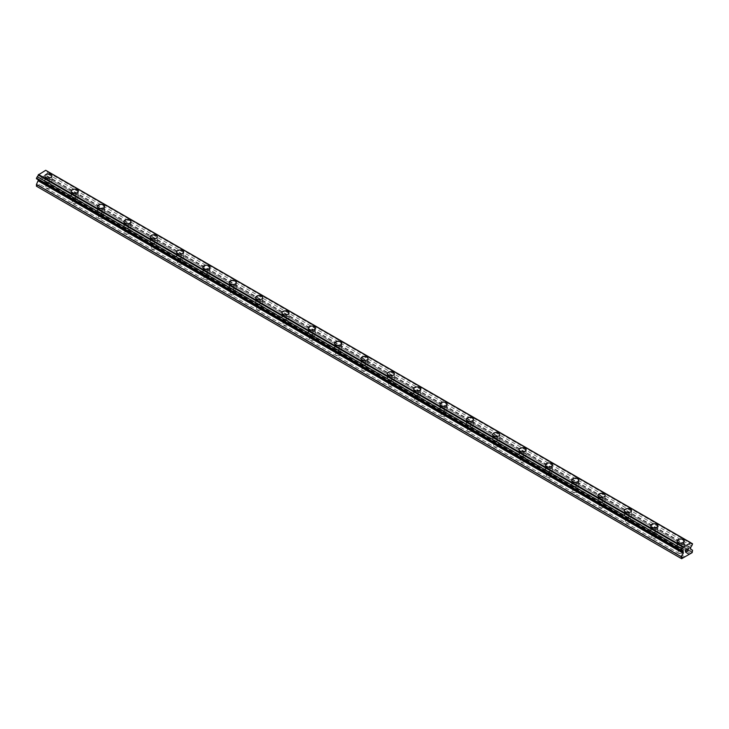 <?xml version="1.0" encoding="UTF-8"?>
<svg xmlns="http://www.w3.org/2000/svg" width="729" height="729" viewBox="0 0 729 729"><rect width="100%" height="100%" fill="white"/><g stroke="black" fill="none" stroke-linecap="round" stroke-linejoin="round"><path stroke-width="0.55" stroke-dasharray="3.65 2.73" d="M46.61 188.027A2.488 1.431 0 0 0 49.317 188.337A2.488 1.431 0 0 0 50.848 187.007A2.488 1.431 0 0 0 50.128 185.995A2.488 1.431 0 0 0 47.421 185.685A2.488 1.431 0 0 0 45.881 187.007A2.488 1.431 0 0 0 46.61 188.027M46.61 181.94A2.488 1.431 0 0 0 49.317 182.25A2.488 1.431 0 0 0 50.848 180.929A2.488 1.431 0 0 0 50.128 179.908A2.488 1.431 0 0 0 47.421 179.598A2.488 1.431 0 0 0 45.881 180.929A2.488 1.431 0 0 0 46.61 181.94M51.914 175.999L51.914 175.999A3.545 2.05 180 0 1 49.727 177.894A3.545 2.05 180 0 1 45.863 177.448A3.545 2.05 180 0 1 44.815 175.999L44.815 175.999M72.955 203.236A2.488 1.431 0 0 0 75.661 203.546A2.488 1.431 0 0 0 77.192 202.215A2.488 1.431 0 0 0 76.472 201.204A2.488 1.431 0 0 0 73.766 200.894A2.488 1.431 0 0 0 72.226 202.215A2.488 1.431 0 0 0 72.955 203.236M72.955 197.149A2.488 1.431 0 0 0 75.661 197.459A2.488 1.431 0 0 0 77.192 196.137A2.488 1.431 0 0 0 76.472 195.117A2.488 1.431 0 0 0 73.766 194.807A2.488 1.431 0 0 0 72.226 196.137A2.488 1.431 0 0 0 72.955 197.149M78.258 191.217L78.258 191.208A3.545 2.05 180 0 1 76.071 193.103A3.545 2.05 180 0 1 72.207 192.666A3.545 2.05 180 0 1 71.16 191.217L71.16 191.208M99.299 218.445A2.488 1.431 0 0 0 102.005 218.755A2.488 1.431 0 0 0 103.536 217.424A2.488 1.431 0 0 0 102.816 216.413A2.488 1.431 0 0 0 100.11 216.103A2.488 1.431 0 0 0 98.57 217.424A2.488 1.431 0 0 0 99.299 218.445M99.299 212.358A2.488 1.431 0 0 0 102.005 212.668A2.488 1.431 0 0 0 103.536 211.346A2.488 1.431 0 0 0 102.816 210.335A2.488 1.431 0 0 0 100.11 210.016A2.488 1.431 0 0 0 98.57 211.346A2.488 1.431 0 0 0 99.299 212.358M104.602 206.416L104.602 206.425A3.545 2.05 180 0 1 102.415 208.312A3.545 2.05 180 0 1 98.552 207.874A3.545 2.05 180 0 1 97.504 206.425L97.504 206.416M125.643 233.654A2.488 1.431 0 0 0 128.35 233.963A2.488 1.431 0 0 0 129.88 232.642A2.488 1.431 0 0 0 129.161 231.622A2.488 1.431 0 0 0 126.454 231.312A2.488 1.431 0 0 0 124.914 232.642A2.488 1.431 0 0 0 125.643 233.654M125.643 227.566A2.488 1.431 0 0 0 128.35 227.876A2.488 1.431 0 0 0 129.88 226.555A2.488 1.431 0 0 0 129.161 225.543A2.488 1.431 0 0 0 126.454 225.234A2.488 1.431 0 0 0 124.914 226.555A2.488 1.431 0 0 0 125.643 227.566M130.947 221.634L130.947 221.625A3.545 2.05 180 0 1 128.76 223.521A3.545 2.05 180 0 1 124.896 223.083A3.545 2.05 180 0 1 123.848 221.634L123.848 221.625M151.987 248.862A2.488 1.431 0 0 0 154.694 249.172A2.488 1.431 0 0 0 156.225 247.851A2.488 1.431 0 0 0 155.505 246.83A2.488 1.431 0 0 0 152.798 246.52A2.488 1.431 0 0 0 151.258 247.851A2.488 1.431 0 0 0 151.987 248.862M151.987 242.775A2.488 1.431 0 0 0 154.694 243.085A2.488 1.431 0 0 0 156.225 241.764A2.488 1.431 0 0 0 155.505 240.752A2.488 1.431 0 0 0 152.798 240.442A2.488 1.431 0 0 0 151.258 241.764A2.488 1.431 0 0 0 151.987 242.775M157.291 236.843L157.291 236.843A3.545 2.05 180 0 1 155.104 238.738A3.545 2.05 180 0 1 151.24 238.292A3.545 2.05 180 0 1 150.201 236.843L150.201 236.843M178.332 264.071A2.488 1.431 0 0 0 181.038 264.381A2.488 1.431 0 0 0 182.569 263.06A2.488 1.431 0 0 0 181.849 262.048A2.488 1.431 0 0 0 179.143 261.729A2.488 1.431 0 0 0 177.603 263.06A2.488 1.431 0 0 0 178.332 264.071M178.332 257.984A2.488 1.431 0 0 0 181.038 258.303A2.488 1.431 0 0 0 182.569 256.973A2.488 1.431 0 0 0 181.849 255.961A2.488 1.431 0 0 0 179.143 255.651A2.488 1.431 0 0 0 177.603 256.973A2.488 1.431 0 0 0 178.332 257.984M183.635 252.052L183.635 252.052A3.545 2.05 180 0 1 181.448 253.947A3.545 2.05 180 0 1 177.584 253.501A3.545 2.05 180 0 1 176.546 252.052L176.546 252.052M204.676 279.28A2.488 1.431 0 0 0 207.382 279.59A2.488 1.431 0 0 0 208.913 278.268A2.488 1.431 0 0 0 208.193 277.257A2.488 1.431 0 0 0 205.487 276.947A2.488 1.431 0 0 0 203.947 278.268A2.488 1.431 0 0 0 204.676 279.28M204.676 273.202A2.488 1.431 0 0 0 207.382 273.512A2.488 1.431 0 0 0 208.913 272.181A2.488 1.431 0 0 0 208.193 271.17A2.488 1.431 0 0 0 205.487 270.86A2.488 1.431 0 0 0 203.947 272.181A2.488 1.431 0 0 0 204.676 273.202M209.979 267.261L209.979 267.261A3.545 2.05 180 0 1 207.792 269.156A3.545 2.05 180 0 1 203.929 268.709A3.545 2.05 180 0 1 202.89 267.261L202.89 267.261M231.02 294.489A2.488 1.431 0 0 0 233.727 294.798A2.488 1.431 0 0 0 235.267 293.477A2.488 1.431 0 0 0 234.538 292.466A2.488 1.431 0 0 0 231.831 292.156A2.488 1.431 0 0 0 230.291 293.477A2.488 1.431 0 0 0 231.02 294.489M231.02 288.411A2.488 1.431 0 0 0 233.727 288.72A2.488 1.431 0 0 0 235.267 287.39A2.488 1.431 0 0 0 234.538 286.379A2.488 1.431 0 0 0 231.831 286.069A2.488 1.431 0 0 0 230.291 287.39A2.488 1.431 0 0 0 231.02 288.411M236.324 282.469L236.324 282.469A3.545 2.05 180 0 1 234.137 284.365A3.545 2.05 180 0 1 230.273 283.918A3.545 2.05 180 0 1 229.234 282.469L229.234 282.469M257.364 309.697A2.488 1.431 0 0 0 260.071 310.016A2.488 1.431 0 0 0 261.611 308.686A2.488 1.431 0 0 0 260.882 307.674A2.488 1.431 0 0 0 258.175 307.365A2.488 1.431 0 0 0 256.635 308.686A2.488 1.431 0 0 0 257.364 309.697M257.364 303.619A2.488 1.431 0 0 0 260.071 303.929A2.488 1.431 0 0 0 261.611 302.608A2.488 1.431 0 0 0 260.882 301.587A2.488 1.431 0 0 0 258.175 301.277A2.488 1.431 0 0 0 256.635 302.608A2.488 1.431 0 0 0 257.364 303.619M262.668 297.678L262.668 297.678A3.545 2.05 180 0 1 260.481 299.573A3.545 2.05 180 0 1 256.617 299.127A3.545 2.05 180 0 1 255.578 297.678L255.578 297.678M283.709 324.915A2.488 1.431 0 0 0 286.415 325.225A2.488 1.431 0 0 0 287.955 323.895A2.488 1.431 0 0 0 287.226 322.883A2.488 1.431 0 0 0 284.52 322.573A2.488 1.431 0 0 0 282.98 323.895A2.488 1.431 0 0 0 283.709 324.915M283.709 318.828A2.488 1.431 0 0 0 286.415 319.138A2.488 1.431 0 0 0 287.955 317.817A2.488 1.431 0 0 0 287.226 316.796A2.488 1.431 0 0 0 284.52 316.486A2.488 1.431 0 0 0 282.98 317.817A2.488 1.431 0 0 0 283.709 318.828M289.012 312.887L289.012 312.887A3.545 2.05 180 0 1 286.825 314.782A3.545 2.05 180 0 1 282.961 314.336A3.545 2.05 180 0 1 281.923 312.887L281.923 312.887M310.053 340.124A2.488 1.431 0 0 0 312.759 340.434A2.488 1.431 0 0 0 314.299 339.103A2.488 1.431 0 0 0 313.57 338.092A2.488 1.431 0 0 0 310.864 337.782A2.488 1.431 0 0 0 309.324 339.103A2.488 1.431 0 0 0 310.053 340.124M310.053 334.037A2.488 1.431 0 0 0 312.759 334.347A2.488 1.431 0 0 0 314.299 333.025A2.488 1.431 0 0 0 313.57 332.005A2.488 1.431 0 0 0 310.864 331.695A2.488 1.431 0 0 0 309.324 333.025A2.488 1.431 0 0 0 310.053 334.037M315.356 328.105L315.356 328.096A3.545 2.05 180 0 1 313.169 329.991A3.545 2.05 180 0 1 309.306 329.554A3.545 2.05 180 0 1 308.267 328.105L308.267 328.096M336.397 355.333A2.488 1.431 0 0 0 339.103 355.643A2.488 1.431 0 0 0 340.643 354.312A2.488 1.431 0 0 0 339.914 353.301A2.488 1.431 0 0 0 337.208 352.991A2.488 1.431 0 0 0 335.668 354.312A2.488 1.431 0 0 0 336.397 355.333M336.397 349.246A2.488 1.431 0 0 0 339.103 349.555A2.488 1.431 0 0 0 340.643 348.234A2.488 1.431 0 0 0 339.914 347.223A2.488 1.431 0 0 0 337.208 346.904A2.488 1.431 0 0 0 335.668 348.234A2.488 1.431 0 0 0 336.397 349.246M341.701 343.313L341.701 343.304A3.545 2.05 180 0 1 339.514 345.2A3.545 2.05 180 0 1 335.65 344.762A3.545 2.05 180 0 1 334.611 343.313L334.611 343.304M362.741 370.542A2.488 1.431 0 0 0 365.448 370.851A2.488 1.431 0 0 0 366.988 369.53A2.488 1.431 0 0 0 366.259 368.51A2.488 1.431 0 0 0 363.552 368.2A2.488 1.431 0 0 0 362.012 369.53A2.488 1.431 0 0 0 362.741 370.542M362.741 364.454A2.488 1.431 0 0 0 365.448 364.764A2.488 1.431 0 0 0 366.988 363.443A2.488 1.431 0 0 0 366.259 362.431A2.488 1.431 0 0 0 363.552 362.122A2.488 1.431 0 0 0 362.012 363.443A2.488 1.431 0 0 0 362.741 364.454M368.045 358.522L368.045 358.513A3.545 2.05 180 0 1 365.858 360.408A3.545 2.05 180 0 1 361.994 359.971A3.545 2.05 180 0 1 360.955 358.522L360.955 358.513M389.086 385.75A2.488 1.431 0 0 0 391.792 386.06A2.488 1.431 0 0 0 393.332 384.739A2.488 1.431 0 0 0 392.603 383.718A2.488 1.431 0 0 0 389.897 383.408A2.488 1.431 0 0 0 388.357 384.739A2.488 1.431 0 0 0 389.086 385.75M389.086 379.663A2.488 1.431 0 0 0 391.792 379.973A2.488 1.431 0 0 0 393.332 378.652A2.488 1.431 0 0 0 392.603 377.64A2.488 1.431 0 0 0 389.897 377.33A2.488 1.431 0 0 0 388.357 378.652A2.488 1.431 0 0 0 389.086 379.663M394.389 373.731L394.389 373.731A3.545 2.05 180 0 1 392.202 375.626A3.545 2.05 180 0 1 388.338 375.18A3.545 2.05 180 0 1 387.299 373.731L387.299 373.731M415.43 400.959A2.488 1.431 0 0 0 418.136 401.269A2.488 1.431 0 0 0 419.676 399.948A2.488 1.431 0 0 0 418.947 398.936A2.488 1.431 0 0 0 416.241 398.617A2.488 1.431 0 0 0 414.701 399.948A2.488 1.431 0 0 0 415.43 400.959M415.43 394.872A2.488 1.431 0 0 0 418.136 395.191A2.488 1.431 0 0 0 419.676 393.86A2.488 1.431 0 0 0 418.947 392.849A2.488 1.431 0 0 0 416.241 392.539A2.488 1.431 0 0 0 414.701 393.86A2.488 1.431 0 0 0 415.43 394.872M420.733 388.94L420.733 388.94A3.545 2.05 180 0 1 418.546 390.835A3.545 2.05 180 0 1 414.683 390.389A3.545 2.05 180 0 1 413.644 388.94L413.644 388.94M441.774 416.168A2.488 1.431 0 0 0 444.48 416.478A2.488 1.431 0 0 0 446.02 415.156A2.488 1.431 0 0 0 445.291 414.145A2.488 1.431 0 0 0 442.585 413.835A2.488 1.431 0 0 0 441.045 415.156A2.488 1.431 0 0 0 441.774 416.168M441.774 410.09A2.488 1.431 0 0 0 444.48 410.4A2.488 1.431 0 0 0 446.02 409.069A2.488 1.431 0 0 0 445.291 408.058A2.488 1.431 0 0 0 442.585 407.748A2.488 1.431 0 0 0 441.045 409.069A2.488 1.431 0 0 0 441.774 410.09M447.077 404.148L447.077 404.148A3.545 2.05 180 0 1 444.89 406.044A3.545 2.05 180 0 1 441.027 405.597A3.545 2.05 180 0 1 439.988 404.148L439.988 404.148M468.118 431.377A2.488 1.431 0 0 0 470.825 431.686A2.488 1.431 0 0 0 472.365 430.365A2.488 1.431 0 0 0 471.636 429.354A2.488 1.431 0 0 0 468.929 429.044A2.488 1.431 0 0 0 467.389 430.365A2.488 1.431 0 0 0 468.118 431.377M468.118 425.299A2.488 1.431 0 0 0 470.825 425.608A2.488 1.431 0 0 0 472.365 424.278A2.488 1.431 0 0 0 471.636 423.267A2.488 1.431 0 0 0 468.929 422.957A2.488 1.431 0 0 0 467.389 424.278A2.488 1.431 0 0 0 468.118 425.299M473.422 419.357L473.422 419.357A3.545 2.05 180 0 1 471.235 421.253A3.545 2.05 180 0 1 467.371 420.806A3.545 2.05 180 0 1 466.332 419.357L466.332 419.357M494.462 446.585A2.488 1.431 0 0 0 497.169 446.904A2.488 1.431 0 0 0 498.709 445.574A2.488 1.431 0 0 0 497.98 444.562A2.488 1.431 0 0 0 495.273 444.253A2.488 1.431 0 0 0 493.733 445.574A2.488 1.431 0 0 0 494.462 446.585M494.462 440.507A2.488 1.431 0 0 0 497.169 440.817A2.488 1.431 0 0 0 498.709 439.496A2.488 1.431 0 0 0 497.98 438.475A2.488 1.431 0 0 0 495.273 438.165A2.488 1.431 0 0 0 493.733 439.496A2.488 1.431 0 0 0 494.462 440.507M499.766 434.566L499.766 434.566A3.545 2.05 180 0 1 497.579 436.461A3.545 2.05 180 0 1 493.715 436.015A3.545 2.05 180 0 1 492.676 434.566L492.676 434.566M520.807 461.803A2.488 1.431 0 0 0 523.513 462.113A2.488 1.431 0 0 0 525.053 460.783A2.488 1.431 0 0 0 524.324 459.771A2.488 1.431 0 0 0 521.618 459.461A2.488 1.431 0 0 0 520.087 460.783A2.488 1.431 0 0 0 520.807 461.803M520.807 455.716A2.488 1.431 0 0 0 523.513 456.026A2.488 1.431 0 0 0 525.053 454.705A2.488 1.431 0 0 0 524.324 453.684A2.488 1.431 0 0 0 521.618 453.374A2.488 1.431 0 0 0 520.087 454.705A2.488 1.431 0 0 0 520.807 455.716M526.11 449.775L526.11 449.775A3.545 2.05 180 0 1 523.923 451.67A3.545 2.05 180 0 1 520.059 451.224A3.545 2.05 180 0 1 519.021 449.775L519.021 449.775M547.151 477.012A2.488 1.431 0 0 0 549.857 477.322A2.488 1.431 0 0 0 551.397 475.991A2.488 1.431 0 0 0 550.668 474.98A2.488 1.431 0 0 0 547.962 474.67A2.488 1.431 0 0 0 546.431 475.991A2.488 1.431 0 0 0 547.151 477.012M547.151 470.925A2.488 1.431 0 0 0 549.857 471.235A2.488 1.431 0 0 0 551.397 469.913A2.488 1.431 0 0 0 550.668 468.893A2.488 1.431 0 0 0 547.962 468.583A2.488 1.431 0 0 0 546.431 469.913A2.488 1.431 0 0 0 547.151 470.925M552.454 464.984L552.454 464.993A3.545 2.05 180 0 1 550.267 466.879A3.545 2.05 180 0 1 546.404 466.442A3.545 2.05 180 0 1 545.365 464.993L545.365 464.984M573.495 492.221A2.488 1.431 0 0 0 576.202 492.531A2.488 1.431 0 0 0 577.742 491.209A2.488 1.431 0 0 0 577.013 490.189A2.488 1.431 0 0 0 574.306 489.879A2.488 1.431 0 0 0 572.775 491.209A2.488 1.431 0 0 0 573.495 492.221M573.495 486.134A2.488 1.431 0 0 0 576.202 486.443A2.488 1.431 0 0 0 577.742 485.122A2.488 1.431 0 0 0 577.013 484.111A2.488 1.431 0 0 0 574.306 483.792A2.488 1.431 0 0 0 572.775 485.122A2.488 1.431 0 0 0 573.495 486.134M578.799 480.201L578.799 480.192A3.545 2.05 180 0 1 576.612 482.088A3.545 2.05 180 0 1 572.748 481.65A3.545 2.05 180 0 1 571.709 480.201L571.709 480.192M599.839 507.43A2.488 1.431 0 0 0 602.546 507.739A2.488 1.431 0 0 0 604.086 506.418A2.488 1.431 0 0 0 603.357 505.397A2.488 1.431 0 0 0 600.65 505.088A2.488 1.431 0 0 0 599.12 506.418A2.488 1.431 0 0 0 599.839 507.43M599.839 501.342A2.488 1.431 0 0 0 602.546 501.652A2.488 1.431 0 0 0 604.086 500.331A2.488 1.431 0 0 0 603.357 499.319A2.488 1.431 0 0 0 600.65 499.01A2.488 1.431 0 0 0 599.12 500.331A2.488 1.431 0 0 0 599.839 501.342M605.152 495.41L605.152 495.401A3.545 2.05 180 0 1 602.956 497.296A3.545 2.05 180 0 1 599.092 496.859A3.545 2.05 180 0 1 598.053 495.41L598.053 495.401M626.184 522.638A2.488 1.431 0 0 0 628.89 522.948A2.488 1.431 0 0 0 630.43 521.627A2.488 1.431 0 0 0 629.701 520.606A2.488 1.431 0 0 0 626.995 520.296A2.488 1.431 0 0 0 625.464 521.627A2.488 1.431 0 0 0 626.184 522.638M626.184 516.551A2.488 1.431 0 0 0 628.89 516.861A2.488 1.431 0 0 0 630.43 515.54A2.488 1.431 0 0 0 629.701 514.528A2.488 1.431 0 0 0 626.995 514.218A2.488 1.431 0 0 0 625.464 515.54A2.488 1.431 0 0 0 626.184 516.551M631.496 510.619L631.496 510.619A3.545 2.05 180 0 1 629.3 512.514A3.545 2.05 180 0 1 625.436 512.068A3.545 2.05 180 0 1 624.398 510.619L624.398 510.619M652.528 537.847A2.488 1.431 0 0 0 655.234 538.157A2.488 1.431 0 0 0 656.774 536.836A2.488 1.431 0 0 0 656.045 535.824A2.488 1.431 0 0 0 653.339 535.505A2.488 1.431 0 0 0 651.808 536.836A2.488 1.431 0 0 0 652.528 537.847M652.528 531.76A2.488 1.431 0 0 0 655.234 532.079A2.488 1.431 0 0 0 656.774 530.748A2.488 1.431 0 0 0 656.045 529.737A2.488 1.431 0 0 0 653.339 529.427A2.488 1.431 0 0 0 651.808 530.748A2.488 1.431 0 0 0 652.528 531.76M657.84 525.828L657.84 525.828A3.545 2.05 180 0 1 655.644 527.723A3.545 2.05 180 0 1 651.781 527.277A3.545 2.05 180 0 1 650.742 525.828L650.742 525.828M678.872 553.056A2.488 1.431 0 0 0 681.579 553.366A2.488 1.431 0 0 0 683.119 552.044A2.488 1.431 0 0 0 682.39 551.033A2.488 1.431 0 0 0 679.683 550.723A2.488 1.431 0 0 0 678.152 552.044A2.488 1.431 0 0 0 678.872 553.056M678.872 546.978A2.488 1.431 0 0 0 681.579 547.288A2.488 1.431 0 0 0 683.119 545.957A2.488 1.431 0 0 0 682.39 544.946A2.488 1.431 0 0 0 679.683 544.636A2.488 1.431 0 0 0 678.152 545.957A2.488 1.431 0 0 0 678.872 546.978M684.185 541.036L684.185 541.036A3.545 2.05 180 0 1 681.989 542.932A3.545 2.05 180 0 1 678.125 542.485A3.545 2.05 180 0 1 677.086 541.036L677.086 541.036M678.125 547.406A3.545 2.05 0 0 0 681.989 547.853A3.545 2.05 0 0 0 684.185 545.957A3.545 2.05 0 0 0 683.137 544.508A3.545 2.05 0 0 0 679.273 544.071A3.545 2.05 0 0 0 677.086 545.957A3.545 2.05 0 0 0 678.125 547.406M678.125 542.977A3.545 2.05 0 0 0 681.989 543.424A3.545 2.05 0 0 0 684.185 541.529A3.545 2.05 0 0 0 683.137 540.08A3.545 2.05 0 0 0 679.273 539.633A3.545 2.05 0 0 0 677.086 541.529A3.545 2.05 0 0 0 678.125 542.977M651.781 532.197A3.545 2.05 0 0 0 655.644 532.644A3.545 2.05 0 0 0 657.84 530.748A3.545 2.05 0 0 0 656.793 529.3A3.545 2.05 0 0 0 652.929 528.853A3.545 2.05 0 0 0 650.742 530.748A3.545 2.05 0 0 0 651.781 532.197M651.781 527.769A3.545 2.05 0 0 0 655.644 528.215A3.545 2.05 0 0 0 657.84 526.32A3.545 2.05 0 0 0 656.793 524.871A3.545 2.05 0 0 0 652.929 524.424A3.545 2.05 0 0 0 650.742 526.32A3.545 2.05 0 0 0 651.781 527.769M625.436 516.989A3.545 2.05 0 0 0 629.3 517.435A3.545 2.05 0 0 0 631.496 515.54A3.545 2.05 0 0 0 630.448 514.091A3.545 2.05 0 0 0 626.585 513.644A3.545 2.05 0 0 0 624.398 515.54A3.545 2.05 0 0 0 625.436 516.989M625.436 512.56A3.545 2.05 0 0 0 629.3 513.006A3.545 2.05 0 0 0 631.496 511.111A3.545 2.05 0 0 0 630.448 509.662A3.545 2.05 0 0 0 626.585 509.216A3.545 2.05 0 0 0 624.398 511.111A3.545 2.05 0 0 0 625.436 512.56M599.092 501.78A3.545 2.05 0 0 0 602.956 502.226A3.545 2.05 0 0 0 605.152 500.331A3.545 2.05 0 0 0 604.104 498.882A3.545 2.05 0 0 0 600.24 498.436A3.545 2.05 0 0 0 598.053 500.331A3.545 2.05 0 0 0 599.092 501.78M599.092 497.351A3.545 2.05 0 0 0 602.956 497.798A3.545 2.05 0 0 0 605.152 495.902A3.545 2.05 0 0 0 604.104 494.453A3.545 2.05 0 0 0 600.24 494.007A3.545 2.05 0 0 0 598.053 495.902A3.545 2.05 0 0 0 599.092 497.351M572.748 486.571A3.545 2.05 0 0 0 576.612 487.018A3.545 2.05 0 0 0 578.799 485.122A3.545 2.05 0 0 0 577.76 483.673A3.545 2.05 0 0 0 573.896 483.227A3.545 2.05 0 0 0 571.709 485.122A3.545 2.05 0 0 0 572.748 486.571M572.748 482.142A3.545 2.05 0 0 0 576.612 482.58A3.545 2.05 0 0 0 578.799 480.693A3.545 2.05 0 0 0 577.76 479.245A3.545 2.05 0 0 0 573.896 478.798A3.545 2.05 0 0 0 571.709 480.693A3.545 2.05 0 0 0 572.748 482.142M546.404 471.362A3.545 2.05 0 0 0 550.267 471.8A3.545 2.05 0 0 0 552.454 469.913A3.545 2.05 0 0 0 551.416 468.465A3.545 2.05 0 0 0 547.552 468.018A3.545 2.05 0 0 0 545.365 469.913A3.545 2.05 0 0 0 546.404 471.362M546.404 466.934A3.545 2.05 0 0 0 550.267 467.371A3.545 2.05 0 0 0 552.454 465.485A3.545 2.05 0 0 0 551.416 464.036A3.545 2.05 0 0 0 547.552 463.589A3.545 2.05 0 0 0 545.365 465.485A3.545 2.05 0 0 0 546.404 466.934M520.059 456.154A3.545 2.05 0 0 0 523.923 456.591A3.545 2.05 0 0 0 526.11 454.705A3.545 2.05 0 0 0 525.071 453.256A3.545 2.05 0 0 0 521.208 452.809A3.545 2.05 0 0 0 519.021 454.705A3.545 2.05 0 0 0 520.059 456.154M520.059 451.716A3.545 2.05 0 0 0 523.923 452.162A3.545 2.05 0 0 0 526.11 450.276A3.545 2.05 0 0 0 525.071 448.827A3.545 2.05 0 0 0 521.208 448.381A3.545 2.05 0 0 0 519.021 450.276A3.545 2.05 0 0 0 520.059 451.716M493.715 440.936A3.545 2.05 0 0 0 497.579 441.382A3.545 2.05 0 0 0 499.766 439.496A3.545 2.05 0 0 0 498.727 438.047A3.545 2.05 0 0 0 494.863 437.6A3.545 2.05 0 0 0 492.676 439.496A3.545 2.05 0 0 0 493.715 440.936M493.715 436.507A3.545 2.05 0 0 0 497.579 436.953A3.545 2.05 0 0 0 499.766 435.058A3.545 2.05 0 0 0 498.727 433.609A3.545 2.05 0 0 0 494.863 433.172A3.545 2.05 0 0 0 492.676 435.058A3.545 2.05 0 0 0 493.715 436.507M467.371 425.727A3.545 2.05 0 0 0 471.235 426.173A3.545 2.05 0 0 0 473.422 424.278A3.545 2.05 0 0 0 472.383 422.829A3.545 2.05 0 0 0 468.519 422.392A3.545 2.05 0 0 0 466.332 424.278A3.545 2.05 0 0 0 467.371 425.727M467.371 421.298A3.545 2.05 0 0 0 471.235 421.745A3.545 2.05 0 0 0 473.422 419.849A3.545 2.05 0 0 0 472.383 418.4A3.545 2.05 0 0 0 468.519 417.963A3.545 2.05 0 0 0 466.332 419.849A3.545 2.05 0 0 0 467.371 421.298M441.027 410.518A3.545 2.05 0 0 0 444.89 410.965A3.545 2.05 0 0 0 447.077 409.069A3.545 2.05 0 0 0 446.039 407.62A3.545 2.05 0 0 0 442.175 407.183A3.545 2.05 0 0 0 439.988 409.069A3.545 2.05 0 0 0 441.027 410.518M441.027 406.089A3.545 2.05 0 0 0 444.89 406.536A3.545 2.05 0 0 0 447.077 404.641A3.545 2.05 0 0 0 446.039 403.192A3.545 2.05 0 0 0 442.175 402.745A3.545 2.05 0 0 0 439.988 404.641A3.545 2.05 0 0 0 441.027 406.089M414.683 395.309A3.545 2.05 0 0 0 418.546 395.756A3.545 2.05 0 0 0 420.733 393.86A3.545 2.05 0 0 0 419.694 392.412A3.545 2.05 0 0 0 415.831 391.965A3.545 2.05 0 0 0 413.644 393.86A3.545 2.05 0 0 0 414.683 395.309M414.683 390.881A3.545 2.05 0 0 0 418.546 391.327A3.545 2.05 0 0 0 420.733 389.432A3.545 2.05 0 0 0 419.694 387.983A3.545 2.05 0 0 0 415.831 387.536A3.545 2.05 0 0 0 413.644 389.432A3.545 2.05 0 0 0 414.683 390.881M388.338 380.101A3.545 2.05 0 0 0 392.202 380.547A3.545 2.05 0 0 0 394.389 378.652A3.545 2.05 0 0 0 393.35 377.203A3.545 2.05 0 0 0 389.486 376.756A3.545 2.05 0 0 0 387.299 378.652A3.545 2.05 0 0 0 388.338 380.101M388.338 375.672A3.545 2.05 0 0 0 392.202 376.118A3.545 2.05 0 0 0 394.389 374.223A3.545 2.05 0 0 0 393.35 372.774A3.545 2.05 0 0 0 389.486 372.328A3.545 2.05 0 0 0 387.299 374.223A3.545 2.05 0 0 0 388.338 375.672M361.994 364.892A3.545 2.05 0 0 0 365.858 365.338A3.545 2.05 0 0 0 368.045 363.443A3.545 2.05 0 0 0 367.006 361.994A3.545 2.05 0 0 0 363.142 361.548A3.545 2.05 0 0 0 360.955 363.443A3.545 2.05 0 0 0 361.994 364.892M361.994 360.463A3.545 2.05 0 0 0 365.858 360.91A3.545 2.05 0 0 0 368.045 359.014A3.545 2.05 0 0 0 367.006 357.565A3.545 2.05 0 0 0 363.142 357.119A3.545 2.05 0 0 0 360.955 359.014A3.545 2.05 0 0 0 361.994 360.463M335.65 349.683A3.545 2.05 0 0 0 339.514 350.13A3.545 2.05 0 0 0 341.701 348.234A3.545 2.05 0 0 0 340.662 346.785A3.545 2.05 0 0 0 336.798 346.339A3.545 2.05 0 0 0 334.611 348.234A3.545 2.05 0 0 0 335.65 349.683M335.65 345.254A3.545 2.05 0 0 0 339.514 345.692A3.545 2.05 0 0 0 341.701 343.806A3.545 2.05 0 0 0 340.662 342.357A3.545 2.05 0 0 0 336.798 341.91A3.545 2.05 0 0 0 334.611 343.806A3.545 2.05 0 0 0 335.65 345.254M309.306 334.474A3.545 2.05 0 0 0 313.169 334.912A3.545 2.05 0 0 0 315.356 333.025A3.545 2.05 0 0 0 314.317 331.577A3.545 2.05 0 0 0 310.454 331.13A3.545 2.05 0 0 0 308.267 333.025A3.545 2.05 0 0 0 309.306 334.474M309.306 330.046A3.545 2.05 0 0 0 313.169 330.483A3.545 2.05 0 0 0 315.356 328.597A3.545 2.05 0 0 0 314.317 327.148A3.545 2.05 0 0 0 310.454 326.701A3.545 2.05 0 0 0 308.267 328.597A3.545 2.05 0 0 0 309.306 330.046M282.961 319.266A3.545 2.05 0 0 0 286.825 319.703A3.545 2.05 0 0 0 289.012 317.817A3.545 2.05 0 0 0 287.973 316.368A3.545 2.05 0 0 0 284.11 315.921A3.545 2.05 0 0 0 281.923 317.817A3.545 2.05 0 0 0 282.961 319.266M282.961 314.828A3.545 2.05 0 0 0 286.825 315.274A3.545 2.05 0 0 0 289.012 313.388A3.545 2.05 0 0 0 287.973 311.939A3.545 2.05 0 0 0 284.11 311.493A3.545 2.05 0 0 0 281.923 313.388A3.545 2.05 0 0 0 282.961 314.828M256.617 304.048A3.545 2.05 0 0 0 260.481 304.494A3.545 2.05 0 0 0 262.668 302.608A3.545 2.05 0 0 0 261.629 301.159A3.545 2.05 0 0 0 257.765 300.712A3.545 2.05 0 0 0 255.578 302.608A3.545 2.05 0 0 0 256.617 304.048M256.617 299.619A3.545 2.05 0 0 0 260.481 300.066A3.545 2.05 0 0 0 262.668 298.17A3.545 2.05 0 0 0 261.629 296.721A3.545 2.05 0 0 0 257.765 296.284A3.545 2.05 0 0 0 255.578 298.17A3.545 2.05 0 0 0 256.617 299.619M230.273 288.839A3.545 2.05 0 0 0 234.137 289.285A3.545 2.05 0 0 0 236.324 287.39A3.545 2.05 0 0 0 235.285 285.941A3.545 2.05 0 0 0 231.421 285.504A3.545 2.05 0 0 0 229.234 287.39A3.545 2.05 0 0 0 230.273 288.839M230.273 284.41A3.545 2.05 0 0 0 234.137 284.857A3.545 2.05 0 0 0 236.324 282.961A3.545 2.05 0 0 0 235.285 281.512A3.545 2.05 0 0 0 231.421 281.075A3.545 2.05 0 0 0 229.234 282.961A3.545 2.05 0 0 0 230.273 284.41M203.929 273.63A3.545 2.05 0 0 0 207.792 274.077A3.545 2.05 0 0 0 209.979 272.181A3.545 2.05 0 0 0 208.941 270.732A3.545 2.05 0 0 0 205.077 270.295A3.545 2.05 0 0 0 202.89 272.181A3.545 2.05 0 0 0 203.929 273.63M203.929 269.201A3.545 2.05 0 0 0 207.792 269.648A3.545 2.05 0 0 0 209.979 267.753A3.545 2.05 0 0 0 208.941 266.304A3.545 2.05 0 0 0 205.077 265.857A3.545 2.05 0 0 0 202.89 267.753A3.545 2.05 0 0 0 203.929 269.201M177.584 258.421A3.545 2.05 0 0 0 181.448 258.868A3.545 2.05 0 0 0 183.635 256.973A3.545 2.05 0 0 0 182.596 255.524A3.545 2.05 0 0 0 178.733 255.077A3.545 2.05 0 0 0 176.546 256.973A3.545 2.05 0 0 0 177.584 258.421M177.584 253.993A3.545 2.05 0 0 0 181.448 254.439A3.545 2.05 0 0 0 183.635 252.544A3.545 2.05 0 0 0 182.596 251.095A3.545 2.05 0 0 0 178.733 250.648A3.545 2.05 0 0 0 176.546 252.544A3.545 2.05 0 0 0 177.584 253.993M151.24 243.213A3.545 2.05 0 0 0 155.104 243.659A3.545 2.05 0 0 0 157.291 241.764A3.545 2.05 0 0 0 156.252 240.315A3.545 2.05 0 0 0 152.388 239.868A3.545 2.05 0 0 0 150.201 241.764A3.545 2.05 0 0 0 151.24 243.213M151.24 238.784A3.545 2.05 0 0 0 155.104 239.23A3.545 2.05 0 0 0 157.291 237.335A3.545 2.05 0 0 0 156.252 235.886A3.545 2.05 0 0 0 152.388 235.44A3.545 2.05 0 0 0 150.201 237.335A3.545 2.05 0 0 0 151.24 238.784M124.896 228.004A3.545 2.05 0 0 0 128.76 228.45A3.545 2.05 0 0 0 130.947 226.555A3.545 2.05 0 0 0 129.908 225.106A3.545 2.05 0 0 0 126.044 224.66A3.545 2.05 0 0 0 123.848 226.555A3.545 2.05 0 0 0 124.896 228.004M124.896 223.575A3.545 2.05 0 0 0 128.76 224.022A3.545 2.05 0 0 0 130.947 222.126A3.545 2.05 0 0 0 129.908 220.677A3.545 2.05 0 0 0 126.044 220.231A3.545 2.05 0 0 0 123.848 222.126A3.545 2.05 0 0 0 124.896 223.575M98.552 212.795A3.545 2.05 0 0 0 102.415 213.242A3.545 2.05 0 0 0 104.602 211.346A3.545 2.05 0 0 0 103.564 209.897A3.545 2.05 0 0 0 99.7 209.451A3.545 2.05 0 0 0 97.504 211.346A3.545 2.05 0 0 0 98.552 212.795M98.552 208.366A3.545 2.05 0 0 0 102.415 208.804A3.545 2.05 0 0 0 104.602 206.918A3.545 2.05 0 0 0 103.564 205.469A3.545 2.05 0 0 0 99.7 205.022A3.545 2.05 0 0 0 97.504 206.918A3.545 2.05 0 0 0 98.552 208.366M72.207 197.586A3.545 2.05 0 0 0 76.071 198.024A3.545 2.05 0 0 0 78.258 196.137A3.545 2.05 0 0 0 77.219 194.689A3.545 2.05 0 0 0 73.356 194.242A3.545 2.05 0 0 0 71.16 196.137A3.545 2.05 0 0 0 72.207 197.586M72.207 193.158A3.545 2.05 0 0 0 76.071 193.595A3.545 2.05 0 0 0 78.258 191.709A3.545 2.05 0 0 0 77.219 190.26A3.545 2.05 0 0 0 73.356 189.813A3.545 2.05 0 0 0 71.16 191.709A3.545 2.05 0 0 0 72.207 193.158M45.863 182.378A3.545 2.05 0 0 0 49.727 182.815A3.545 2.05 0 0 0 51.914 180.929A3.545 2.05 0 0 0 50.875 179.48A3.545 2.05 0 0 0 47.011 179.033A3.545 2.05 0 0 0 44.815 180.929A3.545 2.05 0 0 0 45.863 182.378M45.863 177.94A3.545 2.05 0 0 0 49.727 178.386A3.545 2.05 0 0 0 51.914 176.5A3.545 2.05 0 0 0 50.875 175.051A3.545 2.05 0 0 0 47.011 174.605A3.545 2.05 0 0 0 44.815 176.5A3.545 2.05 0 0 0 45.863 177.94M686.153 550.532L685.625 550.823M686.59 551.279L685.625 551.835M686.59 549.265L685.506 549.894L685.506 552.044M688.331 548.463L687.42 548.992M688.504 550.176L687.483 550.76M688.212 548.563L687.228 551.051M43.366 176.218L43.366 177.083L43.376 176.218L42.41 176.773L43.366 176.218M42.847 177.521L43.366 177.22L42.847 177.53M43.366 177.22L43.366 178.086L43.376 177.22M43.366 178.086L42.41 178.641L43.376 178.086M42.41 178.787L43.494 178.158L43.494 175.999L42.41 176.628L43.494 175.999L43.494 178.158L42.41 178.787M41.106 177.384L41.079 179.553L41.079 177.402M41.079 179.553L41.207 177.603L41.079 179.553M36.45 186.214L47.367 180.345L47.74 177.958L45.736 176.801L45.973 175.279A1.385 0.802 -60 0 1 46.938 173.611L47.74 172.217L46.938 171.06A1.385 0.802 -60 0 1 46.264 171.115A1.385 0.802 -60 0 1 45.973 170.504L45.708 170.294M36.45 178.733L37.252 179.197A1.385 0.802 -60 0 1 37.926 179.143A1.385 0.802 -60 0 1 38.218 179.753L38.455 179.899M688.978 554.468L44.168 182.195M684.832 556.856L40.022 184.583M689.224 554.04L44.414 181.758M690.481 553.311L45.672 181.038M690.727 553.457L45.918 181.175M692.176 552.628L47.367 180.345M692.55 551.971L47.74 179.698M692.55 550.231L47.74 177.958M690.545 549.074L45.736 176.801M690.545 547.916L45.736 175.634M690.782 547.552L45.973 175.279M691.748 545.884L46.938 173.611M692.55 544.499L47.74 172.217M692.55 543.798L47.74 171.525M45.973 170.504L690.782 542.777L46.938 171.06M683.264 552.117L38.455 179.835M681.633 558.706L36.824 186.433M683.082 557.876L38.273 185.594M683.328 557.439L38.519 185.166M684.586 556.719L39.776 184.437M50.848 187.007L50.848 180.929M77.192 202.215L77.192 196.137M103.536 217.424L103.536 211.346M129.88 232.642L129.88 226.555M156.225 247.851L156.225 241.764M182.569 263.06L182.569 256.973M208.913 278.268L208.913 272.181M235.267 293.477L235.267 287.39M261.611 308.686L261.611 302.608M287.955 323.895L287.955 317.817M314.299 339.103L314.299 333.025M340.643 354.312L340.643 348.234M366.988 369.53L366.988 363.443M393.332 384.739L393.332 378.652M419.676 399.948L419.676 393.86M446.02 415.156L446.02 409.069M472.365 430.365L472.365 424.278M498.709 445.574L498.709 439.496M525.053 460.783L525.053 454.705M551.397 475.991L551.397 469.913M577.742 491.209L577.742 485.122M604.086 506.418L604.086 500.331M630.43 521.627L630.43 515.54M656.774 536.836L656.774 530.748M683.119 552.044L683.119 545.957M684.185 545.957L684.185 541.529M657.84 530.748L657.84 526.32M631.496 515.54L631.496 511.111M605.152 500.331L605.152 495.902M578.799 485.122L578.799 480.693M552.454 469.913L552.454 465.485M526.11 454.705L526.11 450.276M499.766 439.496L499.766 435.058M473.422 424.278L473.422 419.849M447.077 409.069L447.077 404.641M420.733 393.86L420.733 389.432M394.389 378.652L394.389 374.223M368.045 363.443L368.045 359.014M341.701 348.234L341.701 343.806M315.356 333.025L315.356 328.597M289.012 317.817L289.012 313.388M262.668 302.608L262.668 298.17M236.324 287.39L236.324 282.961M209.979 272.181L209.979 267.753M183.635 256.973L183.635 252.544M157.291 241.764L157.291 237.335M130.947 226.555L130.947 222.126M104.602 211.346L104.602 206.918M78.258 196.137L78.258 191.709M51.914 180.929L51.914 176.5M44.815 180.929L44.815 176.5M71.16 196.137L71.16 191.709M97.504 211.346L97.504 206.918M123.848 226.555L123.848 222.126M150.201 241.764L150.201 237.335M176.546 256.973L176.546 252.544M202.89 272.181L202.89 267.753M229.234 287.39L229.234 282.961M255.578 302.608L255.578 298.17M281.923 317.817L281.923 313.388M308.267 333.025L308.267 328.597M334.611 348.234L334.611 343.806M360.955 363.443L360.955 359.014M387.299 378.652L387.299 374.223M413.644 393.86L413.644 389.432M439.988 409.069L439.988 404.641M466.332 424.278L466.332 419.849M492.676 439.496L492.676 435.058M519.021 454.705L519.021 450.276M545.365 469.913L545.365 465.485M571.709 485.122L571.709 480.693M598.053 500.331L598.053 495.902M624.398 515.54L624.398 511.111M650.742 530.748L650.742 526.32M677.086 545.957L677.086 541.529M678.152 552.044L678.152 545.957M651.808 536.836L651.808 530.748M625.464 521.627L625.464 515.54M599.12 506.418L599.12 500.331M572.775 491.209L572.775 485.122M546.431 475.991L546.431 469.913M520.087 460.783L520.087 454.705M493.733 445.574L493.733 439.496M467.389 430.365L467.389 424.278M441.045 415.156L441.045 409.069M414.701 399.948L414.701 393.86M388.357 384.739L388.357 378.652M362.012 369.53L362.012 363.443M335.668 354.312L335.668 348.234M309.324 339.103L309.324 333.025M282.98 323.895L282.98 317.817M256.635 308.686L256.635 302.608M230.291 293.477L230.291 287.39M203.947 278.268L203.947 272.181M177.603 263.06L177.603 256.973M151.258 247.851L151.258 241.764M124.914 232.642L124.914 226.555M98.57 217.424L98.57 211.346M72.226 202.215L72.226 196.137M45.881 187.007L45.881 180.929M691.074 543.397L46.264 171.115M682.736 551.416L37.926 179.143"/><path stroke-width="1.09" d="M44.815 175.999A3.545 2.05 180 0 1 47.011 174.103A3.545 2.05 180 0 1 50.875 174.55A3.545 2.05 180 0 1 51.914 175.999A3.545 2.05 180 0 1 49.727 177.894A3.545 2.05 180 0 1 45.863 177.448A3.545 2.05 180 0 1 44.815 175.999A3.545 2.05 180 0 1 47.011 174.113A3.545 2.05 180 0 1 50.875 174.55A3.545 2.05 180 0 1 51.914 175.999M71.16 191.208A3.545 2.05 180 0 1 73.356 189.321A3.545 2.05 180 0 1 77.219 189.759A3.545 2.05 180 0 1 78.258 191.217A3.545 2.05 180 0 1 76.071 193.103A3.545 2.05 180 0 1 72.207 192.656A3.545 2.05 180 0 1 71.16 191.208A3.545 2.05 180 0 1 73.356 189.321A3.545 2.05 180 0 1 77.219 189.768A3.545 2.05 180 0 1 78.258 191.208M97.504 206.425A3.545 2.05 180 0 1 99.7 204.53A3.545 2.05 180 0 1 103.564 204.977A3.545 2.05 180 0 1 104.602 206.425M103.564 204.967A3.545 2.05 180 0 1 104.602 206.416A3.545 2.05 180 0 1 102.415 208.312A3.545 2.05 180 0 1 98.552 207.865A3.545 2.05 180 0 1 97.504 206.416A3.545 2.05 180 0 1 99.7 204.53A3.545 2.05 180 0 1 103.564 204.967M123.848 221.625A3.545 2.05 180 0 1 126.044 219.739A3.545 2.05 180 0 1 129.908 220.185A3.545 2.05 180 0 1 130.947 221.634A3.545 2.05 180 0 1 128.76 223.521A3.545 2.05 180 0 1 124.896 223.074A3.545 2.05 180 0 1 123.848 221.625A3.545 2.05 180 0 1 126.044 219.739A3.545 2.05 180 0 1 129.908 220.185A3.545 2.05 180 0 1 130.947 221.625M150.201 236.843A3.545 2.05 180 0 1 152.388 234.948A3.545 2.05 180 0 1 156.252 235.394A3.545 2.05 180 0 1 157.291 236.843A3.545 2.05 180 0 1 155.104 238.729A3.545 2.05 180 0 1 151.24 238.292A3.545 2.05 180 0 1 150.201 236.843A3.545 2.05 180 0 1 152.388 234.948A3.545 2.05 180 0 1 156.252 235.394A3.545 2.05 180 0 1 157.291 236.843M176.546 252.052A3.545 2.05 180 0 1 178.733 250.156A3.545 2.05 180 0 1 182.596 250.603A3.545 2.05 180 0 1 183.635 252.052A3.545 2.05 180 0 1 181.448 253.938A3.545 2.05 180 0 1 177.584 253.501A3.545 2.05 180 0 1 176.546 252.052A3.545 2.05 180 0 1 178.733 250.156A3.545 2.05 180 0 1 182.596 250.603A3.545 2.05 180 0 1 183.635 252.052M202.89 267.261A3.545 2.05 180 0 1 205.077 265.365A3.545 2.05 180 0 1 208.941 265.812A3.545 2.05 180 0 1 209.979 267.261A3.545 2.05 180 0 1 207.792 269.156A3.545 2.05 180 0 1 203.929 268.709A3.545 2.05 180 0 1 202.89 267.261A3.545 2.05 180 0 1 205.077 265.365A3.545 2.05 180 0 1 208.941 265.812A3.545 2.05 180 0 1 209.979 267.261M229.234 282.469A3.545 2.05 180 0 1 231.421 280.574A3.545 2.05 180 0 1 235.285 281.02A3.545 2.05 180 0 1 236.324 282.469A3.545 2.05 180 0 1 234.137 284.365A3.545 2.05 180 0 1 230.273 283.918A3.545 2.05 180 0 1 229.234 282.469A3.545 2.05 180 0 1 231.421 280.583A3.545 2.05 180 0 1 235.285 281.02A3.545 2.05 180 0 1 236.324 282.469M255.578 297.678A3.545 2.05 180 0 1 257.765 295.783A3.545 2.05 180 0 1 261.629 296.229A3.545 2.05 180 0 1 262.668 297.678A3.545 2.05 180 0 1 260.481 299.573A3.545 2.05 180 0 1 256.617 299.127A3.545 2.05 180 0 1 255.578 297.678A3.545 2.05 180 0 1 257.765 295.792A3.545 2.05 180 0 1 261.629 296.229A3.545 2.05 180 0 1 262.668 297.678M281.923 312.887A3.545 2.05 180 0 1 284.11 310.991A3.545 2.05 180 0 1 287.973 311.438A3.545 2.05 180 0 1 289.012 312.887A3.545 2.05 180 0 1 286.825 314.782A3.545 2.05 180 0 1 282.961 314.336A3.545 2.05 180 0 1 281.923 312.887A3.545 2.05 180 0 1 284.11 311.001A3.545 2.05 180 0 1 287.973 311.438A3.545 2.05 180 0 1 289.012 312.887M308.267 328.096A3.545 2.05 180 0 1 310.454 326.209A3.545 2.05 180 0 1 314.317 326.647A3.545 2.05 180 0 1 315.356 328.105A3.545 2.05 180 0 1 313.169 329.991A3.545 2.05 180 0 1 309.306 329.544A3.545 2.05 180 0 1 308.267 328.096A3.545 2.05 180 0 1 310.454 326.209A3.545 2.05 180 0 1 314.317 326.656A3.545 2.05 180 0 1 315.356 328.096M334.611 343.304A3.545 2.05 180 0 1 336.798 341.418A3.545 2.05 180 0 1 340.662 341.855A3.545 2.05 180 0 1 341.701 343.313A3.545 2.05 180 0 1 339.514 345.2A3.545 2.05 180 0 1 335.65 344.753A3.545 2.05 180 0 1 334.611 343.304A3.545 2.05 180 0 1 336.798 341.418A3.545 2.05 180 0 1 340.662 341.865A3.545 2.05 180 0 1 341.701 343.304M360.955 358.513A3.545 2.05 180 0 1 363.142 356.627A3.545 2.05 180 0 1 367.006 357.073A3.545 2.05 180 0 1 368.045 358.522A3.545 2.05 180 0 1 365.858 360.408A3.545 2.05 180 0 1 361.994 359.962A3.545 2.05 180 0 1 360.955 358.513A3.545 2.05 180 0 1 363.142 356.627A3.545 2.05 180 0 1 367.006 357.073A3.545 2.05 180 0 1 368.045 358.513M387.299 373.731A3.545 2.05 180 0 1 389.486 371.836A3.545 2.05 180 0 1 393.35 372.282A3.545 2.05 180 0 1 394.389 373.731A3.545 2.05 180 0 1 392.202 375.617A3.545 2.05 180 0 1 388.338 375.18A3.545 2.05 180 0 1 387.299 373.731A3.545 2.05 180 0 1 389.486 371.836A3.545 2.05 180 0 1 393.35 372.282A3.545 2.05 180 0 1 394.389 373.731M413.644 388.94A3.545 2.05 180 0 1 415.831 387.044A3.545 2.05 180 0 1 419.694 387.491A3.545 2.05 180 0 1 420.733 388.94A3.545 2.05 180 0 1 418.546 390.826A3.545 2.05 180 0 1 414.683 390.389A3.545 2.05 180 0 1 413.644 388.94A3.545 2.05 180 0 1 415.831 387.044A3.545 2.05 180 0 1 419.694 387.491A3.545 2.05 180 0 1 420.733 388.94M439.988 404.148A3.545 2.05 180 0 1 442.175 402.253A3.545 2.05 180 0 1 446.039 402.7A3.545 2.05 180 0 1 447.077 404.148A3.545 2.05 180 0 1 444.89 406.044A3.545 2.05 180 0 1 441.027 405.597A3.545 2.05 180 0 1 439.988 404.148A3.545 2.05 180 0 1 442.175 402.253A3.545 2.05 180 0 1 446.039 402.7A3.545 2.05 180 0 1 447.077 404.148M466.332 419.357A3.545 2.05 180 0 1 468.519 417.462A3.545 2.05 180 0 1 472.383 417.908A3.545 2.05 180 0 1 473.422 419.357A3.545 2.05 180 0 1 471.235 421.253A3.545 2.05 180 0 1 467.371 420.806A3.545 2.05 180 0 1 466.332 419.357A3.545 2.05 180 0 1 468.519 417.471A3.545 2.05 180 0 1 472.383 417.908A3.545 2.05 180 0 1 473.422 419.357M492.676 434.566A3.545 2.05 180 0 1 494.863 432.671A3.545 2.05 180 0 1 498.727 433.117A3.545 2.05 180 0 1 499.766 434.566A3.545 2.05 180 0 1 497.579 436.461A3.545 2.05 180 0 1 493.715 436.015A3.545 2.05 180 0 1 492.676 434.566A3.545 2.05 180 0 1 494.863 432.68A3.545 2.05 180 0 1 498.727 433.117A3.545 2.05 180 0 1 499.766 434.566M519.021 449.775A3.545 2.05 180 0 1 521.208 447.879A3.545 2.05 180 0 1 525.071 448.326A3.545 2.05 180 0 1 526.11 449.775A3.545 2.05 180 0 1 523.923 451.67A3.545 2.05 180 0 1 520.059 451.224A3.545 2.05 180 0 1 519.021 449.775A3.545 2.05 180 0 1 521.208 447.888A3.545 2.05 180 0 1 525.071 448.326A3.545 2.05 180 0 1 526.11 449.775M545.365 464.993A3.545 2.05 180 0 1 547.552 463.097A3.545 2.05 180 0 1 551.416 463.544A3.545 2.05 180 0 1 552.454 464.993M551.416 463.535A3.545 2.05 180 0 1 552.454 464.984A3.545 2.05 180 0 1 550.267 466.879A3.545 2.05 180 0 1 546.404 466.432A3.545 2.05 180 0 1 545.365 464.984A3.545 2.05 180 0 1 547.552 463.097A3.545 2.05 180 0 1 551.416 463.535M577.76 478.753A3.545 2.05 180 0 1 578.799 480.201A3.545 2.05 180 0 1 576.612 482.088A3.545 2.05 180 0 1 572.748 481.641A3.545 2.05 180 0 1 571.709 480.192A3.545 2.05 180 0 1 573.896 478.306A3.545 2.05 180 0 1 577.76 478.753M571.709 480.192A3.545 2.05 180 0 1 573.896 478.306A3.545 2.05 180 0 1 577.76 478.743A3.545 2.05 180 0 1 578.799 480.192M598.053 495.401A3.545 2.05 180 0 1 600.24 493.515A3.545 2.05 180 0 1 604.104 493.961A3.545 2.05 180 0 1 605.152 495.41A3.545 2.05 180 0 1 602.956 497.296A3.545 2.05 180 0 1 599.092 496.85A3.545 2.05 180 0 1 598.053 495.401A3.545 2.05 180 0 1 600.24 493.515A3.545 2.05 180 0 1 604.104 493.961A3.545 2.05 180 0 1 605.152 495.401M624.398 510.619A3.545 2.05 180 0 1 626.585 508.724A3.545 2.05 180 0 1 630.448 509.17A3.545 2.05 180 0 1 631.496 510.619A3.545 2.05 180 0 1 629.3 512.505A3.545 2.05 180 0 1 625.436 512.068A3.545 2.05 180 0 1 624.398 510.619A3.545 2.05 180 0 1 626.585 508.724A3.545 2.05 180 0 1 630.448 509.17A3.545 2.05 180 0 1 631.496 510.619M650.742 525.828A3.545 2.05 180 0 1 652.929 523.932A3.545 2.05 180 0 1 656.793 524.379A3.545 2.05 180 0 1 657.84 525.828A3.545 2.05 180 0 1 655.644 527.714A3.545 2.05 180 0 1 651.781 527.277A3.545 2.05 180 0 1 650.742 525.828A3.545 2.05 180 0 1 652.929 523.932A3.545 2.05 180 0 1 656.793 524.379A3.545 2.05 180 0 1 657.84 525.828M677.086 541.036A3.545 2.05 180 0 1 679.273 539.141A3.545 2.05 180 0 1 683.137 539.588A3.545 2.05 180 0 1 684.185 541.036A3.545 2.05 180 0 1 681.989 542.932A3.545 2.05 180 0 1 678.125 542.485A3.545 2.05 180 0 1 677.086 541.036A3.545 2.05 180 0 1 679.273 539.141A3.545 2.05 180 0 1 683.137 539.588A3.545 2.05 180 0 1 684.185 541.036M685.634 549.967L685.634 550.832L685.625 549.967L686.59 549.411L685.634 549.967M685.634 550.832L686.153 550.532M686.153 550.668L685.634 550.969L686.153 550.668M685.634 550.969L685.634 551.835L685.625 550.969M685.634 551.835L686.59 551.279M685.506 552.044L686.59 551.425L685.506 552.053L685.506 549.894L686.59 549.265M687.338 549.374L688.331 548.463M688.331 549.101L688.067 549.657L688.331 549.101M688.067 549.657L687.493 550.76L688.067 549.657M687.493 550.76L688.504 550.176M687.228 551.051L688.504 550.313L687.228 551.06L688.294 548.901L687.547 548.955L688.212 548.563M683.027 552.035A1.385 0.802 -60 0 0 682.736 551.416A1.385 0.802 -60 0 0 682.062 551.479L681.26 551.015L682.062 548.928A1.385 0.802 -60 0 0 683.027 547.26L690.782 542.777A1.385 0.802 -60 0 0 691.074 543.397A1.385 0.802 -60 0 0 691.748 543.333L692.55 543.798L691.748 545.884A1.385 0.802 -60 0 0 690.782 547.552L690.545 549.074L692.55 550.231L692.176 552.628L681.633 558.706L681.26 556.756L683.264 553.275L683.264 552.117L38.218 179.753M38.455 179.899L36.45 184.473L36.45 186.214L681.26 558.487M37.252 179.197L682.062 551.479M690.518 542.567L45.708 170.294L38.218 174.987A1.385 0.802 -60 0 1 37.252 176.655L36.45 178.733L681.26 551.015M691.748 543.333L690.782 542.777M683.292 546.741L38.482 174.468M683.027 547.26L38.218 174.987M682.062 548.928L37.252 176.655M681.26 550.322L36.45 178.04M683.264 553.275L38.455 181.002M681.26 556.756L36.45 184.473"/></g></svg>

